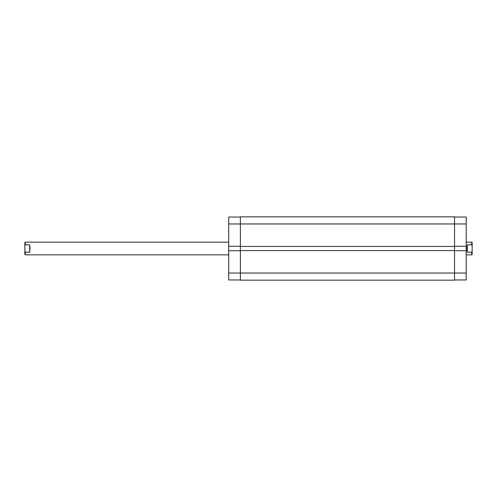 <?xml version="1.0" encoding="UTF-8"?>
<svg xmlns="http://www.w3.org/2000/svg" width="497" height="497" viewBox="0 0 497 497"><rect width="100%" height="100%" fill="white"/><g stroke="black" fill="none" stroke-linecap="round" stroke-linejoin="round"><path stroke-width="0.75" d="M466.211 254.831L471.752 254.831L471.752 252.19L467.323 252.19L467.006 248.5L467.323 244.81L471.752 244.81L471.752 242.169L466.211 242.169M25.248 244.81L24.85 245.537L24.85 242.561L25.248 242.169L25.248 244.81L29.677 244.81L29.994 248.5L29.677 252.19L25.248 252.19L25.248 254.831L228.707 254.831M471.752 242.169L472.15 242.561L472.15 245.537L471.752 244.81M471.752 252.19L472.15 251.463L472.15 245.537M472.15 251.463L472.15 254.439L471.752 254.831M25.248 254.831L24.85 254.439L24.85 251.463L25.248 252.19M24.85 245.537L24.85 251.463M467.323 252.19L467.323 244.81M29.677 244.81L29.677 252.19M240.386 246.245L228.707 246.245L228.707 223.961L454.538 223.961L454.538 216.835L240.386 216.835L240.386 280.165L454.538 280.165L454.538 273.039L466.211 273.039L466.211 279.966L454.538 279.966M240.386 250.556L454.538 250.556L454.538 273.039L228.707 273.039L228.707 250.755L240.386 250.755M240.386 246.444L454.538 246.444L454.538 250.556M454.538 217.034L466.211 217.034L466.211 223.961L454.538 223.961L454.538 246.444M228.707 223.961L228.707 217.034L240.386 217.034M240.386 279.966L228.707 279.966L228.707 273.039M228.707 246.245L228.707 250.755M466.211 223.961L466.211 246.245L454.538 246.245M454.538 250.755L466.211 250.755L466.211 246.245M466.211 250.755L466.211 273.039M25.248 242.169L228.707 242.169"/></g></svg>
